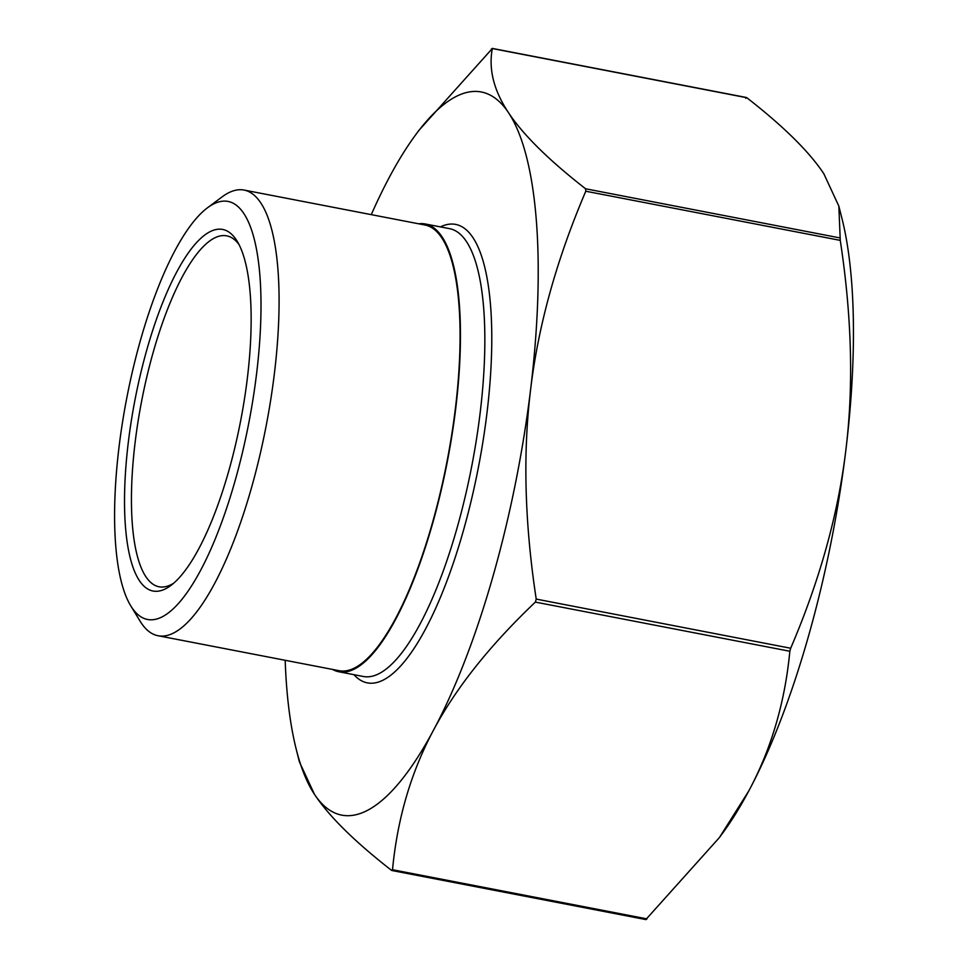 <?xml version="1.0" encoding="UTF-8"?>
<svg xmlns="http://www.w3.org/2000/svg" width="968" height="968" viewBox="0 0 968 968"><rect width="100%" height="100%" fill="white"/><g stroke="black" fill="none" stroke-linecap="round" stroke-linejoin="round"><path stroke-width="1.45" d="M314.455 794.305L299.402 761.876L296.244 749.341A368.227 107.726 -79.1 0 0 314.455 794.305A368.227 107.726 -79.1 0 0 433.567 730.041A368.227 107.726 -79.1 0 0 530.633 389.293C522.78 453.314 524.644 523.24 536.224 599.095L535.365 602.096C489.856 645.366 455.928 688.018 433.567 730.041C411.073 772.053 397.388 818.613 392.512 869.724L391.459 870.293C354.699 841.64 329.023 816.314 314.455 794.305M285.185 660.285A368.227 107.726 -79.1 0 0 296.244 749.341M414.703 136.113L418.829 130.45L492.313 48.545C488.441 69.357 493.874 90.774 508.587 112.796A368.227 107.726 -79.1 0 0 414.703 136.113A368.227 107.726 -79.1 0 0 389.463 177.059A368.227 107.726 -79.1 0 0 371.276 214.642M838.845 206.123L842.003 218.659A368.227 107.726 100.9 0 1 845.85 450.18C853.703 386.159 851.84 316.233 840.26 240.379L838.845 206.123L823.804 173.696C809.224 151.686 783.548 126.36 746.788 97.707L745.735 98.276M491.26 49.114L492.313 48.545L746.788 97.707M585.592 188.784L585.785 191.228C556.733 259.218 538.341 325.248 530.633 389.293A368.227 107.726 -79.1 0 0 508.587 112.796C523.156 134.806 548.832 160.131 585.592 188.784L840.067 237.946M790.687 648.245C819.751 580.255 838.131 514.226 845.85 450.18A368.227 107.726 100.9 0 1 748.784 790.941C771.278 748.93 784.963 702.369 789.84 651.258L790.687 648.245L536.224 599.095M719.418 837.55L748.784 790.941A368.227 107.726 100.9 0 1 723.544 831.887L719.418 837.55L645.934 919.455L646.987 918.886L392.512 869.724L391.459 870.293M332.605 669.445A228.024 66.707 -79.1 0 0 338.776 671.744A228.024 66.707 -79.1 0 0 447.531 460.514A228.024 66.707 -79.1 0 0 425.279 223.971A228.024 66.707 -79.1 0 0 418.696 223.802M173.574 583.28A178.693 52.272 100.9 0 1 159.006 586.777A178.693 52.272 100.9 0 1 141.57 401.405A178.693 52.272 100.9 0 1 226.79 235.865A178.693 52.272 100.9 0 1 239.011 244.541M236.349 239.955A184.114 53.857 -79.1 0 0 134.552 402.131A184.114 53.857 -79.1 0 0 170.743 585.567A184.114 53.857 -79.1 0 0 240.693 420.56A184.114 53.857 -79.1 0 0 237.245 241.359A184.114 53.857 -79.1 0 0 236.349 239.955M131.696 607.323A212.863 62.279 100.9 0 1 130.668 605.702A212.863 62.279 100.9 0 1 126.675 398.526A212.863 62.279 100.9 0 1 207.551 207.745A212.863 62.279 100.9 0 1 249.405 419.834A212.863 62.279 100.9 0 1 131.696 607.323M130.668 605.702L140.106 621.178A226.948 66.393 -79.1 0 0 141.207 622.908A226.948 66.393 -79.1 0 0 157.99 635.722A226.948 66.393 -79.1 0 0 266.224 425.484A226.948 66.393 -79.1 0 0 244.081 190.067A226.948 66.393 -79.1 0 0 222.071 196.903L207.551 207.745M157.99 635.722L338.981 670.679A226.948 66.393 -79.1 0 0 447.216 460.453A226.948 66.393 -79.1 0 0 425.073 225.036L244.081 190.067M585.785 191.228L840.26 240.379M535.365 602.096L789.84 651.258M425.279 223.971L449.684 228.678A228.024 66.707 100.9 0 1 471.924 465.221A228.024 66.707 100.9 0 1 363.181 676.463L338.776 671.744M353.913 674.672A233.445 68.292 -79.1 0 0 478.567 466.503A233.445 68.292 -79.1 0 0 440.404 226.887M492.264 48.4L746.364 97.49M645.983 919.6L391.883 870.51"/></g></svg>
